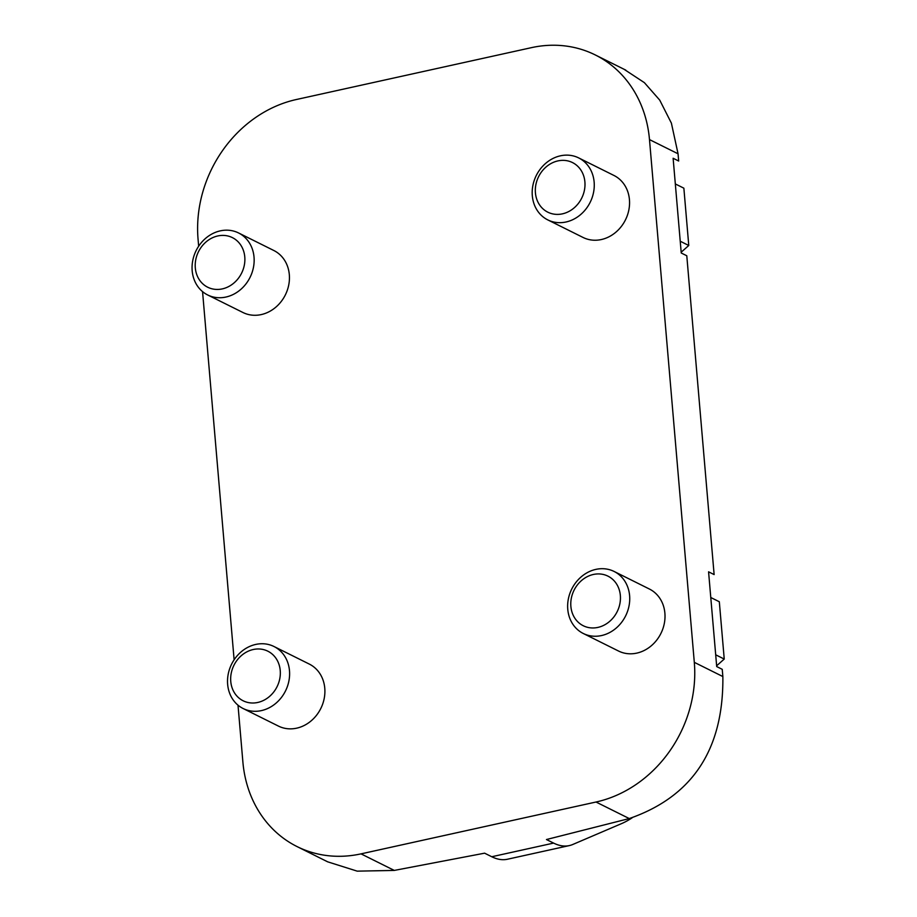 <?xml version="1.0" encoding="UTF-8"?>
<svg xmlns="http://www.w3.org/2000/svg" width="917" height="917" viewBox="0 0 917 917"><rect width="100%" height="100%" fill="white"/><g stroke="black" fill="none" stroke-linecap="round" stroke-linejoin="round"><path stroke-width="1.38" d="M623.996 69.233L644.387 82.656L659.724 100.113L671.393 123.142L678.053 153.792L678.672 161.014L673.124 158.263L681.239 253L686.787 255.763L714.125 574.581L708.577 571.83L716.704 666.567L722.241 669.33L722.86 676.551C723.685 749.281 692.484 796.621 629.268 818.56L546.452 839.536L553.604 843.09A117.754 47.707 77.6 0 0 569.331 845.589L507.491 859.229A117.754 47.707 77.6 0 1 491.764 856.742L484.612 853.177L394.276 870.416L357.206 871.15L327.644 861.82L297.097 846.597A121.216 105.34 -63.5 0 1 242.879 761.947L238.007 705.173M234.122 659.793L202.554 291.606M198.668 246.226L198.061 239.199A121.216 105.34 -63.5 0 1 296.351 99.517L531.344 47.673A121.216 105.34 -63.5 0 1 595.271 54.94A121.216 105.34 -63.5 0 1 649.488 139.59L694.307 662.338L722.86 676.551M327.644 861.82L325.741 860.845M297.097 846.597A121.216 105.34 -63.5 0 0 361.023 853.865L596.016 802.02A121.216 105.34 -63.5 0 0 694.307 662.338M614.115 571.463L649.396 589.023A34.628 30.101 116.5 0 1 664.309 623.48A34.628 30.101 116.5 0 1 636.811 653.11A34.628 30.101 116.5 0 1 618.539 651.036L583.258 633.475A34.628 30.101 -63.5 0 0 601.518 635.561A34.628 30.101 -63.5 0 0 629.028 605.919A34.628 30.101 -63.5 0 0 614.115 571.463A34.628 30.101 -63.5 0 0 595.844 569.388A34.628 30.101 -63.5 0 0 568.345 599.019A34.628 30.101 -63.5 0 0 583.258 633.475M547.804 219.908L583.086 237.469A34.628 30.101 -63.5 0 0 601.346 239.543A34.628 30.101 -63.5 0 0 628.856 209.913A34.628 30.101 -63.5 0 0 613.943 175.456L578.65 157.896A34.628 30.101 -63.5 0 0 560.39 155.821A34.628 30.101 -63.5 0 0 532.892 185.452A34.628 30.101 -63.5 0 0 547.804 219.908A34.628 30.101 -63.5 0 0 566.064 221.983A34.628 30.101 -63.5 0 0 593.563 192.352A34.628 30.101 -63.5 0 0 578.65 157.896M243.143 708.532L278.424 726.081A34.628 30.101 -63.5 0 0 296.684 728.167A34.628 30.101 -63.5 0 0 324.194 698.525A34.628 30.101 -63.5 0 0 309.281 664.068L273.988 646.508A34.628 30.101 -63.5 0 0 255.728 644.433A34.628 30.101 -63.5 0 0 228.23 674.064A34.628 30.101 -63.5 0 0 243.143 708.532A34.628 30.101 -63.5 0 0 261.402 710.606A34.628 30.101 -63.5 0 0 288.901 680.976A34.628 30.101 -63.5 0 0 273.988 646.508M238.535 232.941L273.828 250.501A34.628 30.101 116.5 0 1 288.74 284.958A34.628 30.101 116.5 0 1 261.23 314.588A34.628 30.101 116.5 0 1 242.971 312.514L207.678 294.965A34.628 30.101 -63.5 0 0 225.949 297.039A34.628 30.101 -63.5 0 0 253.447 267.409A34.628 30.101 -63.5 0 0 238.535 232.941A34.628 30.101 -63.5 0 0 220.275 230.866A34.628 30.101 -63.5 0 0 192.765 260.497A34.628 30.101 -63.5 0 0 207.678 294.965M632.18 817.781A364.542 147.694 -102.4 0 1 621.29 823.73L572.816 844.465A117.754 47.707 77.6 0 1 569.331 845.589M597.884 627.411A27.705 24.083 -63.5 0 0 620.351 595.488A27.705 24.083 -63.5 0 0 593.345 574.478A27.705 24.083 -63.5 0 0 570.878 606.401A27.705 24.083 -63.5 0 0 597.884 627.411M562.43 213.844A27.705 24.083 -63.5 0 0 584.897 181.921A27.705 24.083 -63.5 0 0 557.891 160.911A27.705 24.083 -63.5 0 0 535.425 192.834A27.705 24.083 -63.5 0 0 562.43 213.844M253.23 649.523A27.705 24.083 -63.5 0 0 230.763 681.457A27.705 24.083 -63.5 0 0 257.769 702.456A27.705 24.083 -63.5 0 0 280.235 670.533A27.705 24.083 -63.5 0 0 253.23 649.523M217.776 235.956A27.705 24.083 -63.5 0 0 195.31 267.879A27.705 24.083 -63.5 0 0 222.315 288.889A27.705 24.083 -63.5 0 0 244.782 256.966A27.705 24.083 -63.5 0 0 217.776 235.956M715.696 654.807L724.235 659.059L716.636 665.788M710.778 597.506L719.318 601.747L724.235 659.059M675.325 183.939L683.864 188.18L688.77 245.492L681.182 252.209M680.242 241.24L688.77 245.492M394.276 870.416L361.023 853.865M678.053 153.792L649.488 139.59M491.764 856.742L553.604 843.09M596.016 802.02L629.268 818.56M625.818 70.139L595.271 54.94"/></g></svg>
